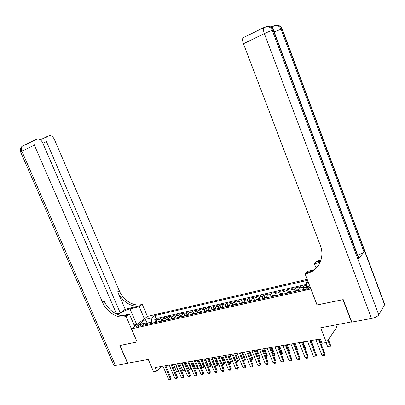 <?xml version="1.0" encoding="UTF-8"?>
<svg xmlns="http://www.w3.org/2000/svg" width="405" height="405" viewBox="0 0 405 405"><rect width="100%" height="100%" fill="white"/><g stroke="black" fill="none" stroke-linecap="round" stroke-linejoin="round"><path stroke-width="0.61" d="M137.487 326.911C139.887 326.141 141.137 325.392 141.234 324.668L140.302 324.688C137.913 325.453 136.662 326.202 136.561 326.926L137.487 326.911M307.192 279.334L147.46 316.376L131.509 328.865L310.934 288.993M335.917 325.002L336.768 327.225L326.389 342.519L322.021 343.258L320.35 338.955L155.09 367.563L156.634 371.172L161.737 366.414M131.509 328.865L137.143 341.972L120.017 345.495L127.702 363.214L148.281 359.438L153.541 371.699L156.634 371.172M351.702 321.853L320.674 327.802L326.389 342.519M317.09 304.909L342.954 299.659L351.515 322.142M306.231 285.393L303.699 285.97L304.221 287.322M298.784 290.593L299.26 287.995L300.399 286.715L295.493 287.823L296.425 290.203M290.582 292.42L291.079 289.838L292.248 288.557L287.418 289.651L288.34 292M282.508 294.222L283.029 291.651L284.224 290.375L279.47 291.453L280.382 293.772M274.56 295.994L275.106 293.438L276.321 292.167L271.639 293.225L272.545 295.513M266.733 297.741L267.3 295.199L268.54 293.929L263.928 294.972L264.829 297.235M259.023 299.457L259.615 296.931L260.876 295.66L256.335 296.688L257.226 298.925L255.509 300.242M251.429 301.153L252.042 298.637L253.327 297.371L248.852 298.384L249.743 300.601M243.952 302.818L244.585 300.318L245.891 299.052L241.481 300.049L242.367 302.251M236.586 304.464L237.239 301.973L238.565 300.712L234.222 301.695L235.102 303.882M229.331 306.079L229.999 303.603L231.346 302.348L227.063 303.315L227.944 305.481M222.178 307.673L222.866 305.213L224.228 303.958L220.011 304.909L220.892 307.061M215.131 309.248L215.84 306.798L217.222 305.542L213.06 306.484L213.936 308.62M208.185 310.792L208.909 308.357L210.306 307.106L206.211 308.033L207.082 310.154M201.341 312.321L202.085 309.896L203.497 308.65L199.457 309.562L200.323 311.668M194.592 313.824L195.352 311.415L196.779 310.169L192.795 311.07L193.661 313.161M187.94 315.308L188.715 312.908L190.158 311.668L186.229 312.559L187.095 314.629M181.384 316.771L182.169 314.386L183.632 313.146L179.759 314.022L180.615 316.082M174.914 318.214L175.719 315.839L177.193 314.604L173.37 315.47L174.231 317.51M168.536 319.636L169.356 317.272L170.844 316.042L167.073 316.892L167.928 318.922M162.248 321.038L163.078 318.684L164.582 317.459L160.861 318.3L161.711 320.315M307.653 287.165L305.76 287.591C303.097 288.38 301.867 289.15 302.059 289.894L305.679 289.443C308.357 288.649 309.597 287.879 309.395 287.135L307.653 287.165L308.18 288.527M147.805 324.258L145.456 323.038L142.403 325.463L299.133 290.517L301.396 287.96L309.8 286.067M145.456 323.038L138.748 324.547L145.279 319.413L151.931 317.884L154.852 315.566L307.572 280.306M306.256 286.867L306.18 282.553L307.754 280.776M306.18 282.553L308.256 282.077M302.277 287.763L303.699 285.97M306.215 284.462L156.122 318.573L154.735 319.687L155.581 321.686M156.047 322.421L156.887 320.082L158.401 318.856L154.735 319.687M158.517 321.869L159.357 319.525L160.861 318.3M164.754 320.482L165.579 318.122L167.073 316.892M171.077 319.069L171.892 316.7L173.37 315.47M177.491 317.642L178.291 315.257L179.759 314.022M183.997 316.189L184.776 313.794L186.229 312.559M190.593 314.72L191.357 312.316L192.795 311.07M197.281 313.227L198.035 310.807L199.457 309.562M204.069 311.713L204.803 309.283L206.211 308.033M210.954 310.179L211.668 307.734L213.06 306.484M217.936 308.62L218.639 306.165L220.011 304.909M225.028 307.041L225.706 304.57L227.063 303.315M232.222 305.436L232.885 302.955L234.222 301.695M239.522 303.806L240.165 301.315L241.481 300.049M246.934 302.155L247.556 299.649L248.852 298.384M254.456 300.48L255.059 297.958L256.335 296.688M262.091 298.774L262.673 296.242L263.928 294.972M269.846 297.042L270.408 294.496L271.639 293.225M277.724 295.291L278.26 292.729L279.47 291.453M285.722 293.503L286.234 290.932L287.418 289.651M293.848 291.691L294.334 289.104L295.493 287.823M317.029 304.99L310.868 289.069M147.698 324.202L147.218 323.074L146.549 323.605M151.986 323.327L151.475 322.117L147.218 323.074L145.279 319.413M156.122 318.573L154.852 315.566M151.931 317.884L151.475 322.117M318.477 339.279L324.44 354.593L324.957 353.803L324.44 355.458L323.16 355.661L321.874 354.998L315.915 339.724M319.251 339.147L324.957 353.803M321.874 354.998L324.44 354.593L324.44 355.458M326.065 342.574L327.574 346.462L330.09 346.047L327.878 340.332M330.586 345.298L330.085 346.908L330.586 345.298L328.379 339.592M330.085 346.908L328.825 347.115L327.574 346.462M134.07 324.967L137.472 324.197M135.918 325.412L134.333 325.579M271.294 27.317L272.089 26.573L270.317 26.806M384.588 304.768L282.012 29.13L282.371 29.357L384.441 303.684L384.588 304.768L378.761 314.882C377.526 316.477 375.111 317.672 371.512 318.472L351.793 322.091L343.227 299.599L317.115 304.97L305.097 273.912L307.486 273.324C318.821 270.413 325.083 257.241 320.269 245.243L243.44 43.73C242.479 41.052 242.317 39.088 242.949 37.837L243.724 37.29M305.097 273.912L307.435 271.36L314.65 269.634M312.483 271.158L308.62 272.079M320.613 261.271L316.983 262.167L320.77 260.83M320.198 262.308L314.432 263.721L316.609 261.346L321.033 260.01M358.744 258.719L273.34 30.39L273.734 30.638L358.688 257.803L358.744 258.719L363.979 251.915C362.915 253.049 360.809 254.097 357.666 255.064M316.173 268.257L314.432 263.721M306.59 273.557L307.749 272.287L308.645 272.054C312.052 271.072 314.974 269.345 317.414 266.885M116.625 314.158L42.616 142.712C41.224 139.988 39.467 138.768 37.346 139.057L34.643 140.181C33.65 141.406 33.564 143.061 34.385 145.147L21.85 151.227L115.435 365.462L127.529 363.244L119.84 345.531L137.128 341.947M144.377 318.791L139.214 306.661L130.01 308.914C125.165 310.301 121.11 312.22 117.845 314.67M139.214 306.661L142.292 304.368L141.284 304.616C133.468 306.727 123.125 300.11 119.272 290.724L54.31 139.259C52.959 136.591 51.268 135.391 49.238 135.66L46.686 136.713C45.719 137.897 45.638 139.523 46.443 141.583L42.874 143.304M125.216 309.324L139.76 305.75C131.929 307.861 121.561 301.214 117.688 291.797L125.216 309.324L120.25 312.933L116.493 313.85M137.082 341.987L126.097 316.432L125.074 316.675C117.106 318.755 106.485 311.82 102.445 302.105L34.385 145.147M126.097 316.432L129.367 313.996L122.143 315.723M120.25 312.933L46.443 141.583M115.435 365.462L113.901 365.381L113.775 365.087M134.678 326.384L129.367 313.996M147.41 316.416L142.292 304.368M125.074 316.675L126.704 315.46C118.751 317.545 108.155 310.64 104.136 300.961L102.445 302.105M309.992 340.752L315.935 355.934L316.467 355.15L315.951 356.79L314.69 356.987L313.409 356.329L307.471 341.187M310.782 340.615L316.467 355.15M313.409 356.329L315.935 355.934L315.951 356.79M301.644 342.195L307.567 357.25L308.114 356.476L307.598 358.101L306.357 358.298L305.081 357.645L299.163 342.625M302.444 342.058L308.114 356.476M305.081 357.645L307.567 357.25L307.598 358.101M293.423 343.617L299.33 358.552L299.892 357.777L299.371 359.392L298.151 359.584L296.885 358.941L290.982 344.037M294.238 343.475L299.892 357.777M296.885 358.941L299.33 358.552L299.371 359.392M285.333 345.019L291.22 359.832L291.792 359.063L291.276 360.663L290.071 360.855L288.811 360.212L282.933 345.435M286.158 344.873L291.792 359.063M288.811 360.212L291.22 359.832L291.276 360.663M298.758 289.626L296.566 290.117L294.886 291.463M297.432 290.891L297.442 290.628L296.445 291.114M322.208 346.741L319.317 339.137M290.562 291.463L288.451 291.934L286.765 293.271M289.271 292.714L289.281 292.445L288.299 292.931M313.814 348.366L314.042 348.037L311.116 340.554M313.89 348.568L314.042 348.037M282.493 293.271L280.462 293.721L278.772 295.053M281.237 294.506L281.252 294.238L280.28 294.718M305.547 349.945L305.962 349.373L303.041 341.952M305.694 350.315L305.962 349.373M274.55 295.048L272.595 295.483L270.899 296.809M273.324 296.268L273.345 295.999L272.383 296.48M297.386 351.444L294.303 343.465M297.462 351.641L297.999 350.695L295.088 343.329M297.619 352.031L297.999 350.695M277.369 346.397L283.237 361.093L283.819 360.323L283.308 361.918L282.118 362.1L280.862 361.468L275 346.807M278.205 346.25L283.819 360.323M280.862 361.468L283.237 361.093L283.308 361.918M266.728 296.799L264.85 297.219L263.144 298.541M265.538 298.004L265.558 297.736L264.607 298.212M289.297 352.775L289.6 352.725L286.462 344.822M290.157 351.991L289.656 353.545L289.6 352.725L290.157 351.991L287.256 344.685M269.527 347.753L275.375 362.333L275.967 361.569L275.456 363.148L274.286 363.331L273.036 362.703L267.194 348.158M270.373 347.606L275.967 361.569M273.036 362.703L275.375 362.333L275.456 363.148M259.028 298.525L257.221 298.925M257.863 299.715L257.889 299.447L256.952 299.923M281.333 354.091L281.865 354L278.736 346.159M282.437 353.271L281.936 354.81L281.865 354L282.437 353.271L279.546 346.022M281.936 354.81L281.642 354.861M261.802 349.09L267.629 363.558L268.237 362.794L267.725 364.363L266.576 364.546L265.331 363.918L259.509 349.49M262.658 348.943L268.237 362.794M265.331 363.918L267.629 363.558L267.725 364.363M251.439 300.221L249.703 300.611L247.992 301.917M250.31 301.401L250.341 301.133L249.409 301.603M273.491 355.382L274.246 355.261L271.127 347.475M274.823 354.532L274.327 356.061L274.246 355.261L274.823 354.532L271.942 347.333M274.327 356.061L273.795 356.147M254.193 350.406L260.005 364.758L260.623 363.999L260.111 365.558L258.977 365.735L257.737 365.118L251.935 350.801M255.064 350.259L260.623 363.999M257.737 365.118L260.005 364.758L260.111 365.558M243.967 301.897L242.301 302.267L240.58 303.573M242.863 303.061L242.899 302.793L241.982 303.259M265.766 356.658L266.738 356.496L263.63 348.776M267.325 355.772L266.829 357.291L266.738 356.496L267.325 355.772L264.455 348.629M266.829 357.291L266.07 357.418M246.701 351.707L252.492 365.948L253.12 365.188L252.609 366.738L251.49 366.91L250.26 366.297L244.473 352.092M247.577 351.555L253.12 365.188M250.26 366.297L252.492 365.948L252.609 366.738M236.606 303.542L235.006 303.902L233.28 305.198M235.533 304.697L235.568 304.428L234.662 304.889M258.157 357.914L259.337 357.716L256.238 350.052M259.939 356.992L259.443 358.506L259.337 357.716L259.939 356.992L257.079 349.91M259.443 358.506L258.461 358.663M239.32 352.983L245.091 367.112L245.729 366.363L245.217 367.897L244.119 368.069L242.889 367.462L237.127 353.363M240.206 352.831L245.729 366.363M242.889 367.462L245.091 367.112L245.217 367.897M229.351 305.167L227.823 305.512L226.091 306.803M228.309 306.307L227.448 306.499M250.665 359.149L252.047 358.921L248.959 351.312M252.659 358.197L252.163 359.701L252.047 358.921L252.659 358.197L249.804 351.165M252.163 359.701L250.928 359.802M232.05 354.243L237.796 368.267L238.444 367.517L237.938 369.041L236.854 369.208L235.629 368.606L229.888 354.613M232.941 354.086L238.444 367.517M235.629 368.606L237.796 368.267L237.938 369.041M222.208 306.767L220.74 307.096L219.004 308.382M221.191 307.896L221.231 307.623L220.34 308.083M243.284 360.364L244.858 360.106L241.785 352.558M245.481 359.387L244.984 360.875L244.858 360.106L245.481 359.387L242.635 352.406M244.984 360.875L243.471 360.83M224.881 355.484L230.612 369.4L231.27 368.651L230.759 370.165L229.691 370.332L228.476 369.735L222.75 355.848M225.787 355.327L231.27 368.651M228.476 369.735L230.612 369.4L230.759 370.165M215.166 308.347L213.759 308.661L212.023 309.941M214.174 309.46L214.22 309.187L213.339 309.648M236.009 361.564L237.775 361.275L234.708 353.783M238.408 360.561L237.912 362.04L237.775 361.275L238.408 360.561L235.573 353.631M237.912 362.04L236.859 362.212L236.12 361.842M217.819 356.704L223.53 370.514L224.198 369.775L223.687 371.279L222.639 371.441L221.424 370.848L215.723 357.068M218.73 356.547L224.198 369.775M221.424 370.848L223.53 370.514L223.687 371.279M208.226 309.896L206.879 310.2L205.138 311.475M207.259 311L206.439 311.187M228.84 362.748L230.794 362.424L227.737 354.988M231.432 361.716L230.941 363.184L230.794 362.424L231.432 361.716L228.607 354.836M230.941 363.184L229.903 363.351L228.881 362.845M210.863 357.909L216.548 371.618L217.227 370.879L216.721 372.372L215.683 372.534L214.478 371.947L208.793 358.268M211.78 357.752L217.227 370.879M214.478 371.947L216.548 371.618L216.721 372.372M201.381 311.43L200.095 311.718L198.354 312.989M200.445 312.518L199.635 312.7M218.821 356.532L221.864 363.898L223.909 363.558L220.862 356.177M224.557 362.85L224.066 364.313L223.909 363.558L224.557 362.85L221.743 356.025M224.066 364.313L223.044 364.48L221.864 363.898M204.004 359.098L209.668 372.701L210.352 371.967L209.851 373.45L208.828 373.613L207.623 373.025L201.963 359.448M204.93 358.936L210.352 371.967M207.623 373.025L209.668 372.701L209.851 373.45M194.638 312.938L193.413 313.217L191.661 314.477M193.727 314.017L192.927 314.199M212.073 357.701L215.106 365.011L217.12 364.682L214.088 357.352M217.779 363.974L217.288 365.421L217.12 364.682L217.779 363.974L214.974 357.195M217.288 365.421L216.275 365.588L215.106 365.011M197.24 360.268L202.89 373.774L203.578 373.04L203.077 374.514L202.07 374.671L200.875 374.093L195.23 360.612M198.172 360.106L203.578 373.04M200.875 374.093L202.89 373.774L203.077 374.514M187.991 314.427L186.816 314.69L185.07 315.951M187.1 315.495L186.315 315.672M205.416 358.85L208.438 366.11L210.428 365.786L207.406 358.506M211.091 365.082L210.6 366.52L210.428 365.786L211.091 365.082L208.297 358.354M210.6 366.52L209.608 366.682L208.438 366.11M190.573 361.422L196.202 374.827L196.901 374.099L196.4 375.562L195.407 375.718L194.213 375.141L188.593 361.761M191.514 361.26L196.901 374.099M194.213 375.141L196.202 374.827L196.4 375.562M181.44 315.895L180.316 316.148L178.565 317.399M180.569 316.953L179.795 317.125M198.855 359.989L201.867 367.198L203.826 366.874L200.814 359.65M204.5 366.171L204.009 367.603L203.826 366.874L204.5 366.171L201.71 359.493M204.009 367.603L203.026 367.765L201.867 367.198M184.002 362.556L189.611 375.87L190.315 375.141L189.813 376.594L188.836 376.751L187.652 376.179L182.048 362.895M184.948 362.394L190.315 375.141M187.652 376.179L189.611 375.87L189.813 376.594M174.975 317.343L173.907 317.581L172.15 318.831M174.13 318.391L173.365 318.558M192.38 361.108L195.382 368.267L197.316 367.948L194.314 360.774M197.994 367.249L197.508 368.671L197.316 367.948L197.994 367.249L195.22 360.617M197.508 368.671L196.541 368.828L195.382 368.267M177.522 363.68L183.111 376.893L183.824 376.174L183.323 377.617L182.356 377.769L181.177 377.202L175.593 364.014M178.473 363.513L183.824 376.174M181.177 377.202L183.111 376.893L183.323 377.617M168.602 318.77L167.584 318.998L165.827 320.239M167.781 319.803L167.022 319.975M185.996 362.212L188.988 369.319L190.897 369.006L187.9 361.883M191.484 368.646L191.094 369.725L190.897 369.006L191.413 368.479M191.094 369.725L190.137 369.881L188.988 369.319M171.128 364.789L176.696 377.906L177.42 377.187L176.919 378.619L175.967 378.771L174.793 378.209L169.229 365.118M172.09 364.621L177.42 377.187M174.793 378.209L176.696 377.906L176.919 378.619M162.314 320.178L161.352 320.395L159.59 321.631M161.514 321.2L160.77 321.367M179.698 363.305L182.675 370.362L184.564 370.048L181.577 362.976M185.06 370.033L184.766 370.762L184.564 370.048L184.913 369.699M184.766 370.762L183.824 370.914L182.675 370.362M164.825 365.877L170.373 378.903L171.102 378.189L170.601 379.612L169.665 379.758L168.495 379.201L162.952 366.201M165.792 365.71L171.102 378.189M168.495 379.201L170.373 378.903L170.601 379.612M156.112 321.565L153.439 323.003M155.338 322.577L154.599 322.744M173.482 364.378L176.453 371.39L178.311 371.081L175.34 364.06M178.721 371.4L178.524 371.785L178.504 370.889M178.524 371.785L177.598 371.937L176.453 371.39M299.26 287.995L302.565 287.251M156.887 320.082L159.357 319.525M163.078 318.684L165.579 318.122M169.356 317.272L171.892 316.7M175.719 315.839L178.291 315.257M182.169 314.386L184.776 313.794M188.715 312.908L191.357 312.316M195.352 311.415L198.035 310.807M202.085 309.896L204.803 309.283M208.909 308.357L211.668 307.734M215.84 306.798L218.639 306.165M222.866 305.213L225.706 304.57M229.999 303.603L232.885 302.955M237.239 301.973L240.165 301.315M244.585 300.318L247.556 299.649M252.042 298.637L255.059 297.958M259.615 296.931L262.673 296.242M267.3 295.199L270.408 294.496M275.106 293.438L278.26 292.729M283.029 291.651L286.234 290.932M291.079 289.838L294.334 289.104M306.403 289.251L305.76 287.591M316.983 262.167L318.052 260.992M282.29 29.109C281.384 26.811 279.749 25.535 277.379 25.277C279.556 25.626 281.1 26.912 282.012 29.13L281.075 29.266L363.979 251.915M273.648 30.37C272.712 27.996 271.021 26.679 268.581 26.416C270.813 26.781 272.398 28.102 273.34 30.39L272.342 30.532L378.761 314.882M264.505 27.079L267.568 26.548L263.771 27.606L264.824 27.034M273.431 25.92L276.428 25.404L272.762 26.401L273.729 25.879M371.512 318.472L264.359 33.585L243.44 43.73M242.949 37.837L263.771 27.606C263.189 28.851 263.387 30.841 264.359 33.585C267.877 31.929 270.54 30.912 272.342 30.532C271.396 28.239 269.806 26.912 267.568 26.548L266.455 26.588M274.18 31.833L281.075 29.266C280.159 27.044 278.61 25.753 276.428 25.404L275.319 25.439M271.416 27.054L272.762 26.401L272.454 28.32M139.76 305.75L141.284 304.616M117.688 291.797L119.272 290.724M20.645 152.057L21.85 151.227C21.04 149.177 21.136 147.541 22.143 146.321L22.584 146.104M136.637 324.385L130.01 308.914M298.753 290.183L295.149 290.987M290.557 292.01L287.034 292.8M282.482 293.817L279.045 294.582M274.539 295.589L271.178 296.339M266.713 297.341L263.432 298.07M259.008 299.062L255.798 299.776M251.414 300.753L248.285 301.457M243.942 302.424L240.884 303.107M236.576 304.069L233.589 304.737M229.321 305.689L226.4 306.342M222.173 307.289L219.318 307.927M215.126 308.863L212.341 309.486M208.185 310.412L205.462 311.02M201.341 311.941L198.678 312.538M194.592 313.45L191.995 314.032M187.945 314.933L185.404 315.5M181.384 316.401L178.904 316.953M174.919 317.844L172.495 318.386M168.546 319.267L166.177 319.798M162.258 320.674L159.94 321.19M156.052 322.056L153.789 322.562M309.511 287.434L309.395 287.135M317.849 261.929L318.917 260.754M308.645 272.054L307.486 273.324M46.686 136.713L40.348 139.806M34.643 140.181L22.143 146.321C20.372 147.85 19.855 149.728 20.604 151.961L113.901 365.381"/></g></svg>
